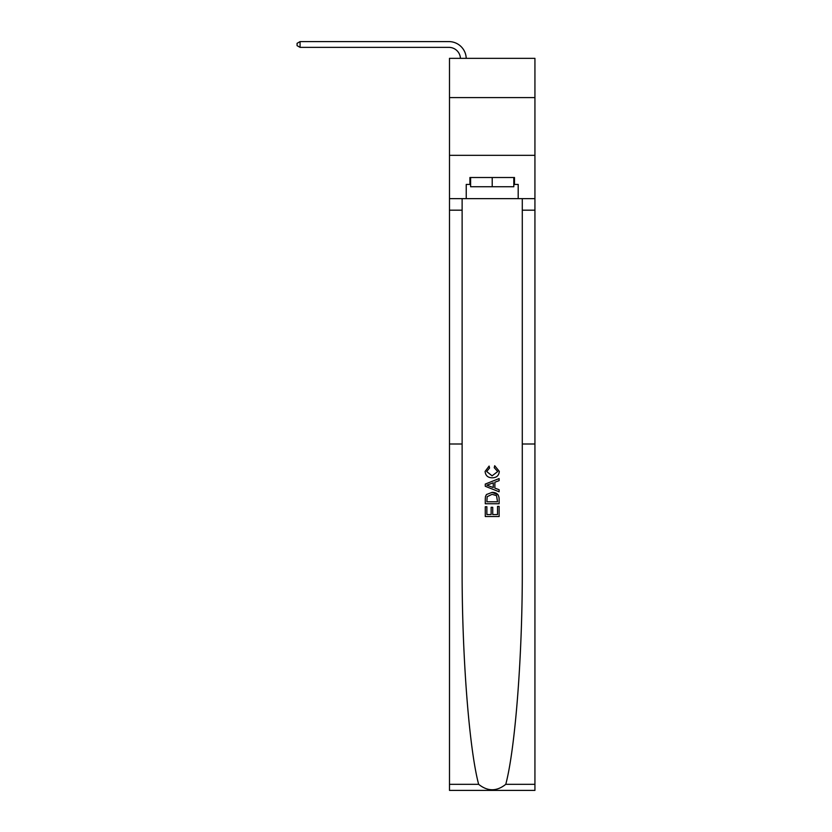 <?xml version="1.0" encoding="UTF-8"?>
<svg xmlns="http://www.w3.org/2000/svg" width="832" height="832" viewBox="0 0 832 832"><rect width="100%" height="100%" fill="white"/><g stroke="black" fill="none" stroke-linecap="round" stroke-linejoin="round"><path stroke-width="1.25" d="M534.934 97.604L534.934 58.344L449.488 58.344L449.488 97.604L534.934 97.604L534.934 155.334L449.488 155.334L449.488 97.604M497.526 506.397L497.526 514.571L492.731 514.571L497.526 514.571L497.526 506.397L499.127 506.397L499.127 516.526L485.274 516.526L485.274 506.75L485.274 516.526M491.13 507.291L491.13 514.571L486.866 514.571L491.13 514.571L491.13 507.291L492.731 507.291L492.731 514.571M486.46 494.53L485.472 496.548L486.46 494.53L492.128 492.367C496.558 492.346 498.888 494.478 499.127 498.774L499.127 503.734L485.274 503.734L485.274 498.992L485.274 503.734M498.118 494.801L492.128 492.367M494.697 465.722L494.239 467.678L494.697 465.722L499.304 471.38C498.93 475.634 496.527 477.776 492.097 477.797L492.097 477.797C487.843 477.703 485.503 475.582 485.098 471.411L489.122 466.076L489.538 468.031L486.689 471.505L492.086 475.842L497.702 471.557L494.239 467.678M505.773 784.316L534.934 784.316L534.934 790.4L449.488 790.4L449.488 443.997L462.124 443.997L462.124 566.644C461.77 652.86 468.988 748.051 478.639 784.316C487.687 791.565 496.725 791.565 505.773 784.316C515.424 748.051 522.652 652.86 522.288 566.644L522.288 198.63M485.274 484.068L485.274 486.273L499.127 491.774L485.274 486.273L485.274 484.068L499.127 478.566L485.274 484.068M522.288 443.997L534.934 443.997L534.934 155.334M449.488 443.997L449.488 155.334M462.124 198.63L462.124 443.997M534.934 784.316L534.934 443.997M449.488 198.63L466.232 198.63L466.232 184.434L470.621 184.434M513.802 184.434L514.488 184.434L514.488 177.507L469.924 177.507L469.924 184.434M514.488 184.434L518.19 184.434L518.19 198.63L534.934 198.63M466.232 198.63L518.19 198.63M499.127 478.566L499.127 480.636L494.863 482.217L494.863 488.124L499.127 489.705L499.127 491.774M489.434 486.117L493.262 487.531L493.262 482.81L486.866 485.17L489.434 486.117M493.262 482.81L493.262 487.531M485.274 498.992L485.472 496.548M496.548 495.654L497.526 501.779L496.548 495.654L492.097 494.322L487.157 496.683L486.866 501.779L497.526 501.779L486.866 501.779M485.274 506.75L486.866 506.75L486.866 514.571M470.621 177.507L470.621 186.742L513.802 186.742L513.802 177.507M492.211 177.507L492.211 186.742M460.439 58.344A11.544 11.544 -146.8 0 0 448.906 47.372L300.071 47.372L297.066 45.646L297.066 43.337L300.071 41.6L448.906 41.6A17.316 17.316 33.2 0 1 466.222 58.344M300.071 41.6L300.071 47.372M522.288 210.184L534.934 210.184M462.124 210.184L449.488 210.184M449.488 784.316L478.639 784.316"/></g></svg>
